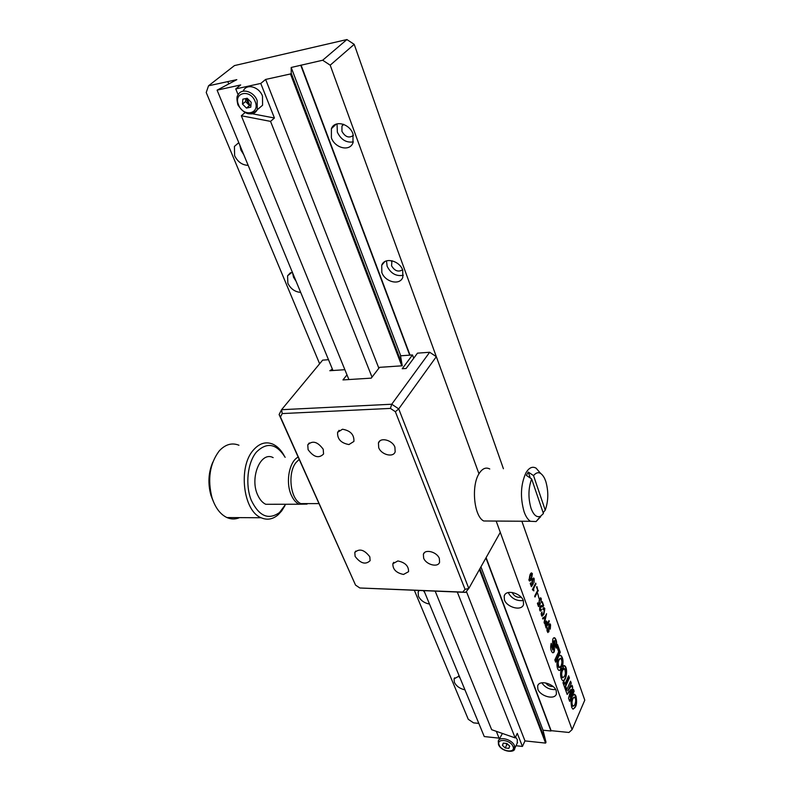 <?xml version="1.0" encoding="UTF-8"?>
<svg xmlns="http://www.w3.org/2000/svg" width="791" height="791" viewBox="0 0 791 791"><rect width="100%" height="100%" fill="white"/><g stroke="black" fill="none" stroke-linecap="round" stroke-linejoin="round"><path stroke-width="1.19" d="M355.119 556.429C360.587 563.528 365.59 564.942 370.119 560.671L369.812 556.795C364.335 549.666 359.332 548.232 354.793 552.494L355.119 556.429M308.104 449.693C313.701 457.238 318.842 458.671 323.559 454.014L323.222 449.258C317.636 441.685 312.475 440.221 307.758 444.868L308.104 449.693M423.64 558.11C425.963 564.695 438.066 567.859 439.578 562.233L439.341 558.495C437.047 551.861 424.876 548.697 423.383 554.303L423.64 558.11M378.701 447.657C381.242 454.785 393.354 457.87 395.164 451.799L394.917 447.192C392.415 440.014 380.224 436.919 378.444 442.96L378.701 447.657M397.843 560.948L392.87 563.706C392.672 569.342 396.232 572.931 403.519 574.454L408.561 571.685C408.729 566.04 405.16 562.46 397.843 560.948M342.493 429.226L337.609 432.321C337.193 439.035 340.97 443.108 348.94 444.552L353.903 441.437C354.289 434.714 350.482 430.64 342.493 429.226M299.166 459.452L296.16 462.359C287.242 472.771 290.346 499.457 300.896 503.62L308.233 503.61M395.371 411.706L465.049 589.325L462.804 592.093L359.846 587.99L355.545 585.103L279.104 414.543L280.469 416.995L282.219 413.574L390.428 408.413L395.371 411.706L398.723 408.888L391.733 404.231L429.671 352.262L417.48 353.152L406.129 368.477L402.224 368.735L412.487 354.951L400.523 355.821L402.243 365.798L379.532 367.34L371.246 378.138L342.968 379.927L346.982 374.865M413.713 358.234L412.487 354.951M344.876 369.694L329.817 370.722L332.388 369.11M465.049 589.325L468.806 588.464L465.612 592.38L359.846 587.99M462.804 592.093L465.612 592.38M521.872 521.229L584.776 700.154L572.101 729.609L496.175 521.061L500.288 532.363L468.806 588.464L398.723 408.888L436.325 356.672L478.97 473.809L330.193 65.178L354.21 44.345L346.903 39.55L322.679 60.235L330.193 65.178M436.325 356.672L429.671 352.262M328.502 359.707L322.649 360.132L281.566 409.708L391.733 404.231L390.428 408.413M279.104 414.543L281.566 409.708L282.219 413.574M355.545 585.103L280.469 416.995M298.118 457.119C289.041 461.549 285.294 482.925 291.513 495.591C293.501 499.853 296.012 502.74 299.038 504.233L307.066 504.085M273.152 457.623C260.486 450.662 249.125 478.634 258.064 495.789C260.091 499.971 262.652 502.809 265.736 504.282L273.637 504.272M285.155 457.317C276.415 443.474 266.804 441.764 256.333 452.175C247.504 462.755 245.101 484.834 251.231 500.179C258.993 516.216 268.406 520.34 279.48 512.558L285.719 504.253M284.137 455.567C281.052 450 277.285 446.193 272.836 444.156C265.816 441.269 259.31 443.276 253.308 450.148C237.953 466.987 243.153 510.966 261.109 517.749C267.091 520.349 272.776 519.361 278.145 514.783L281.665 510.956L284.77 505.983M238.951 445.244C232.247 442.574 225.939 444.186 220.027 450.079L219.048 451.157C209.763 463.753 207.4 479.227 211.968 497.569C215.231 507.674 220.214 514.338 226.938 517.561C231.19 519.41 235.402 519.44 239.584 517.63M212.828 462.122C208.359 472.593 207.736 483.687 210.96 495.403L213.293 501.336M490.094 521.022L483.706 520.982C474.007 516.414 471.001 485.625 479.158 473.483C482.381 468.48 485.911 466.977 489.758 468.984M540.53 516.79L536.09 521.556L530.405 521.289C527.884 519.677 525.788 516.503 524.097 511.787C520.043 497.341 520.676 484.329 525.985 472.761C529.06 467.649 532.432 466.117 536.11 468.173L540.589 473.384M530.306 478.041L528.279 472.079L533.529 475.589C537.455 471.001 541.133 471.93 544.574 478.367L545.78 481.373C548.638 491.409 548.45 501 545.226 510.155L543.13 512.706M531.651 478.941L543.417 513.547L540.579 516.226C536.822 517.818 533.638 515.188 531.058 508.336C528.062 498.033 528.269 488.235 531.651 478.941L526.391 475.421L528.279 472.079M540.411 516.424L540.599 516.978M533.529 475.589L545.226 510.155M499.141 744.984C495.967 738.052 510.561 739.595 513.023 746.506C516.088 753.447 501.583 751.796 499.141 744.984M498.637 740.376L502.423 733.455M515.574 737.004L517.324 739.654L517.195 743.184M257.925 109.178L262.582 105.233L262.483 96.067C259.161 86.733 246.545 83.273 243.391 90.767M238.575 104.916C233.009 92.438 250.391 88.632 255.117 101.436C260.516 114.013 243.242 117.493 238.575 104.916M556.231 690.721L556.409 693.915C554.738 700.391 540.164 696.189 537.86 689.208L537.653 685.935C539.284 679.489 553.967 683.681 556.231 690.721M555.678 689.544C549.854 689.9 545.236 687.666 541.825 682.831M553.186 686.558C550.061 686.657 547.55 685.441 545.652 682.91M464.96 689.851C459.927 688.734 456.397 686.222 454.36 682.317L454.083 678.826L459.235 676.008M460.115 678.144L458.562 676.028M429.503 604.067C424.312 603.068 420.614 600.448 418.429 596.196L418.132 592.034L419.092 590.521M424.678 592.41L423.353 590.689M300.679 292.393C294.954 291.938 290.683 288.893 287.845 283.267L287.588 275.782L292.284 272.074M296.101 281.319L293.501 277.206L292.611 272.865M248.166 165.339C242.254 165.161 237.735 161.947 234.62 155.698L234.423 146.414L238.803 142.677M243.766 154.7L240.939 150.161L239.871 145.277M575.986 696.129L574.75 694.35C571.31 695.773 570.281 700.094 571.685 707.322L572.822 709.033C576.323 707.747 577.381 703.446 575.986 696.129M573.089 709.161C576.155 706.65 576.975 702.299 575.561 696.09L574.098 694.221M574.167 697.118L572.644 698.305C571.24 701.37 571.211 703.99 572.575 706.185L573.119 706.274M574.612 705.078C576.006 701.933 576.026 699.303 574.652 697.178L573.08 698.344C571.675 701.409 571.646 704.03 573.01 706.225L574.612 705.078M521.18 597.215C517.255 597.798 514.279 596.305 512.261 592.756L512.163 592.459M523.365 600.676L523.553 604.512C521.615 611.492 506.902 607.379 504.401 599.865L504.203 595.939C506.092 588.998 520.903 593.112 523.365 600.676M523.316 600.547C516.563 601.2 511.53 598.55 508.237 592.597L508.237 592.588M402.589 269.8C398.308 272.322 394.63 270.977 391.545 265.746L391.97 260.763M402.728 270.156L402.817 277.295C399.831 285.877 385.029 281.922 381.826 272.539L381.727 265.242C384.663 256.729 399.603 260.694 402.728 270.156M403.351 275.268C396.242 276.573 390.833 273.567 387.125 266.26L386.502 260.931M353.448 135.37C349.078 138.425 345.242 137.08 341.93 131.326L341.949 126.105L343.383 124.276M352.994 133.897L352.964 142.904C349.543 151.961 334.85 147.966 331.399 137.871L331.409 128.666C334.791 119.698 349.622 123.712 352.994 133.897M353.35 141.896C346.32 142.963 340.99 139.73 337.361 132.176L337.035 123.92M533.292 583.778L531.394 586.695L530.257 583.511L530.593 582.858L531.493 585.37L532.6 583.807L531.938 583.036L532.313 579.032L533.658 577.954L534.212 578.804L534.014 582.572L533.925 579.417L532.679 579.793L532.333 582.591L533.292 583.778L531.236 586.23M530.326 583.372L531.493 585.37M533.658 577.954L534.212 578.804M533.757 578.785L533.945 579.457M534.063 580.713L533.816 582.008M532.61 583.096L532.847 583.758M533.272 579.022L532.224 579.783L531.888 582.572L532.462 583.096M532.353 589.691L535.695 583.135L535.982 583.956L533.549 588.731L533.846 590.877L532.353 589.691M535.428 583.649L533.104 588.712L533.648 590.363M540.836 605.55L542.25 605.807M540.955 609.594L540.243 611.067M540.836 606.588L539.778 607.29L539.6 609.574L540.223 609.94M542.023 602.188L543.239 605.59L542.211 606.796M539.709 610.217L539.946 606.44L543.061 605.422L542.28 601.674L543.684 605.609L542.883 606.707L540.233 607.31L540.045 609.594L541.212 609.08L541.499 609.891L540.49 611.146L539.709 610.217M546.314 614.241L544.119 622.507M544.574 617.82L542.774 618.77M544.099 622.458L545.108 617.435L542.873 619.046L542.547 618.137L545.325 616.268L546.571 613.727L544.406 623.328L544.099 622.458M547.57 630.921L547.955 631.554L548.608 630.981L548.875 624.495L549.913 623.753L550.585 624.781L550.289 629.122L550.279 625.365L549.864 624.712L549.251 625.147L548.885 631.841L547.293 631.693L547.451 627.757L547.125 630.892L547.728 631.544M549.913 623.753L550.585 624.781M548.806 625.127L548.865 629.507L547.847 632.553M550.457 627.125L550.091 628.568M550.14 624.761L550.407 625.76M547.214 628.311L546.967 629.844M546.986 630.269L547.125 630.892M346.903 39.55L234.462 65.584L208.517 85.804L206.224 92.527L319.633 363.781M503.422 468.747L354.21 44.345M558.673 651.744L554.837 659.971L555.638 662.186L560.265 652.229L557.546 644.596L556.735 646.316L558.673 651.744M555.44 661.632L559.82 652.199L557.299 645.12M547.036 623.249L546.472 622.151L545.78 622.754L546.106 626.521L547.036 623.249M546.225 622.141L545.78 622.754M545.335 622.725L545.365 625.671L546.106 626.521M545.661 626.502L545.919 625.988M546.156 621.073L547.204 623.328L547.461 622.804M548.746 621.083L545.879 627.431M545.483 621.924L546.571 621.083L547.649 623.348L549.003 620.559L549.28 621.35L546.077 627.975L545.009 623.941L545.483 621.924M542.033 611.937L541.776 614.745L543.605 613.47L544.515 609.179L543.13 609.703L542.844 608.902L543.901 607.617L544.791 608.487L543.921 614.271L542.013 616.258L541.44 615.368L542.033 611.937L541.173 613.312M541.192 614.231L541.776 614.745M544.663 610.405L543.466 614.251L542.013 616.258M543.793 607.636L544.623 609.554M543.852 608.734L542.972 609.248M541.331 614.726L542.013 615.171M539.442 602.485L540.382 603.642L538.523 606.578L537.405 603.464L537.732 602.811L538.622 605.273L539.699 603.691L539.057 602.95L539.422 598.975L540.747 597.867L541.281 598.688L541.093 602.416L541.004 599.301L539.778 599.716L538.997 602.465L539.551 602.969M537.475 603.325L538.622 605.273M540.312 597.858L541.014 599.321M541.133 600.636L540.886 601.852M539.709 602.979L538.355 606.114M540.362 598.925L539.324 599.697L538.997 602.465M536.654 587.08L537.84 590.432L534.785 596.483M538.295 590.452L534.983 597.017L534.686 596.206L537.682 590.284L536.585 587.209L536.911 586.566L537.84 590.432M562.045 669.433L562.411 670.402M562.49 669.483L563.934 668.494M562.915 677.749L562.342 677.65C561.037 675.88 560.928 673.487 562.005 670.461L561.867 668.949L561.116 669.68C560.087 674.733 560.582 678.352 562.599 680.537C566.287 682.504 568.393 667.604 564.517 665.696L562.49 666.635L563.459 667.377L562.49 668.336L562.48 670.412L564.438 668.563C566.069 673.022 565.516 676.058 562.787 677.689C561.472 675.919 561.363 673.517 562.441 670.491M562.005 670.461L561.551 669.255M562.895 680.675C566.356 680.29 567.533 667.386 564.082 665.656L563.835 665.557M568.64 675.801L564.883 684.146L563.765 681.031L562.974 682.771L565.99 691.146L566.771 689.406L565.654 686.301L569.411 677.946L568.64 675.801M564.685 683.592L564.883 684.146M565.792 690.583L566.336 689.366L565.219 686.272L568.966 677.917L568.403 676.325M564.448 684.116L563.528 681.555M562.352 665.231C562.965 660.426 562.322 657.173 560.433 655.462L560.186 655.343M559.267 670.531L561.066 669.552L561.452 667.831L560.918 666.18L559.148 667.525C557.497 663.056 558.05 660.001 560.799 658.379C562.213 660.376 562.263 662.947 560.957 666.081L561.798 666.269L562.272 664.173L562.46 666.556C563.558 661.335 563.034 657.647 560.878 655.482C557.26 653.762 555.193 668.207 558.96 670.392L561.066 669.552M559.277 667.594L558.703 667.495C557.052 663.155 557.586 660.09 560.285 658.31M561.373 666.17L561.837 664.143L561.946 665.607M560.621 669.522L560.651 666.684M555.855 647.552L556.37 647.354C557.141 642.915 556.587 639.731 554.718 637.803C550.744 637.111 553.888 647.7 552.761 650.064L551.218 643.38C550.19 647.532 550.625 650.627 552.513 652.684C556.676 653.554 552.464 641.897 554.629 640.71L555.233 646.128L556.103 648.106L556.37 647.354M555.925 647.325C556.696 642.885 556.142 639.701 554.273 637.783L554.145 637.734M552.642 649.975L551.001 643.904M552.711 652.773C556.211 651.181 551.792 641.956 554.184 640.68L554.254 640.68M570.894 689.485L568.541 698.216L569.668 701.37L574.137 691.245L573.435 689.268L569.965 697.108L572.704 687.231L571.992 685.224L567.77 690.988L571.26 683.167L570.558 681.18L566.04 691.285L567.187 694.458L570.894 689.485L567.038 694.043M566.623 688.981L565.842 690.721M567.77 690.988L571.26 683.167M569.965 697.108L572.704 687.231M569.471 700.806L573.702 691.215L573.198 689.801M572.269 687.191L571.715 685.619M570.825 683.127L570.321 681.713M528.981 580.287L529.98 574.889C530.751 572.872 531.562 572.466 532.392 573.693L531.443 579.002C530.662 581.019 529.841 581.444 528.981 580.287M531.305 577.865L532.096 574.266L530.336 575.66L529.317 579.645L531.305 577.865M531.503 573.979L529.654 576.085L529.317 579.645M528.863 579.625L529.387 580.04M531.433 572.872L532.106 574.286M532.076 576.174L529.476 581.039M537.771 593.596L538.928 598.312L537.771 593.596M572.101 729.609L568.956 732.466L551.119 730.666L486.109 557.625M478.822 723.389L473.562 722.865L468.272 719.306L414.355 590.333M247.019 98.292L249.897 105.45M332.962 370.504L217.09 90.154L236.816 79.644L208.517 85.804M322.679 60.235L291.187 67.472L291.246 73.306L290.475 73.959L401.759 365.828M410.035 355.129L301.064 65.08M228.737 83.856L227.838 81.651M499.081 738.141L484.26 736.559L423.986 590.719M378.859 368.22L265.638 79.436L260.773 83.431L235.758 88.918L240.691 84.944L217.09 90.154M246.139 98.48L248.621 104.62M250.777 107.19L251.162 102.276L247.178 98.252L242.837 99.182L242.481 104.096L246.446 108.09L250.777 107.19M250.925 105.233L249.511 105.529L246.446 108.09M249.511 105.529L245.566 101.545L242.481 104.096M245.566 101.545L245.793 98.549M235.758 88.918L238.15 94.831M260.773 83.431L274.428 118.007L252.26 113.766M496.313 731.329L499.368 738.863M244.973 112.698L241.324 115.753L348.89 379.551M435.179 591.164L491.666 729.707L515.159 737.894L517.274 733.376L522.426 746.437L524.977 740.9L466.383 591.441M241.324 115.753L270.552 121.389L372.017 377.129M274.428 118.007L270.552 121.389M457.297 592.044L515.159 737.894M479.425 569.54L545.592 743.095L524.977 740.9M290.475 73.959L265.638 79.436M545.592 743.095L545.998 742.195L479.91 568.67M401.917 363.89L291.246 73.306M480.938 566.831L543.022 730.212L545.998 742.195M291.187 67.472L400.75 355.802M485.931 557.952L550.971 731.013L543.022 730.212M300.778 65.317L409.708 355.149M522.426 746.437L516.009 745.735M509.711 746.14L506.893 743.491L503.244 743.095L502.423 745.34L505.222 747.979L508.86 748.375L509.711 746.14M508.119 744.638L506.863 744.499L505.222 747.979M506.863 744.499L505.647 743.352M503.471 743.125L502.423 745.34M517.541 742.452L514.714 748.533C514.911 753.23 501.435 751.934 498.508 744.628L498.271 741.147C499.437 735.946 512.4 739.585 514.486 745.745L514.17 749.552M262.582 105.233L257.273 109.731C250.984 116.455 244.528 114.853 237.923 104.916C236.618 99.409 236.628 96.166 237.972 95.187C241.117 87.672 253.782 91.163 257.144 100.536L257.273 109.731C255.958 112.332 253.822 113.736 250.876 113.944M393.75 562.312L392.87 563.706M339.131 430.314L337.609 432.321M300.896 503.62L318.882 503.59M379.878 440.963L378.444 442.96M424.273 552.86L423.383 554.303M309.232 442.98L307.758 444.868M355.742 551.07L354.793 552.494M279.48 512.558L278.145 514.783M261.109 517.749L226.938 517.561M210.96 495.403L211.968 497.569M299.038 504.233L265.736 504.282M483.706 520.982L530.405 521.289M540.579 516.226L536.09 521.556M336.126 124.217L331.409 128.666M343.739 124.405L341.949 126.105M384.683 261.772L381.727 265.242M392.178 260.812L391.505 261.603M504.905 594.614L504.203 595.939M238.704 142.706L234.423 146.414M290.465 272.727L287.588 275.782M418.953 590.669L418.132 592.034M454.627 677.808L454.083 678.826M538.098 684.996L537.653 685.935"/></g></svg>
